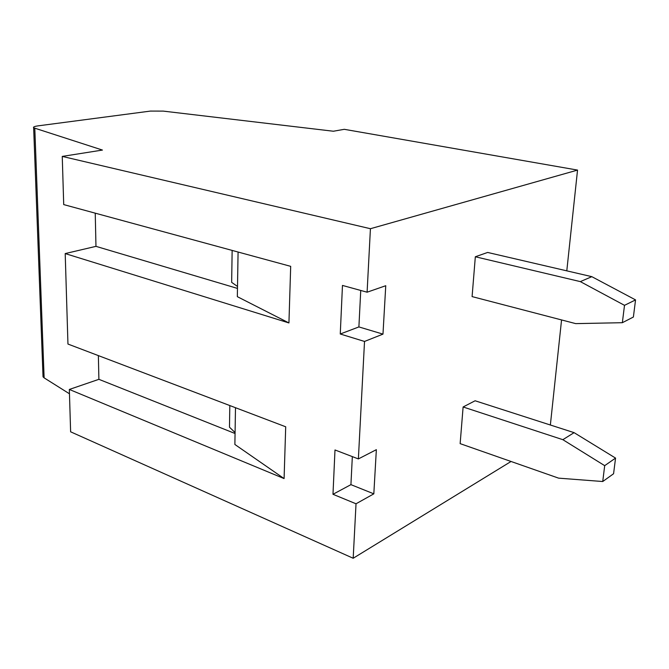 <?xml version="1.0" encoding="UTF-8"?>
<svg xmlns="http://www.w3.org/2000/svg" width="669" height="669" viewBox="0 0 669 669"><rect width="100%" height="100%" fill="white"/><g stroke="black" fill="none" stroke-linecap="round" stroke-linejoin="round"><path stroke-width="1" d="M604.692 465.657L602.736 481.521L558.598 478.143L460.138 443.639L463.115 406.978L562.855 439.684L574.094 432.651L615.555 458.089L604.692 465.657L562.855 439.684M463.115 406.978L475.107 400.773L574.094 432.651M602.736 481.521L613.573 473.752L615.555 458.089M37.982 125.872L150.466 111.079L163.286 111.113L333.363 131.233L344.284 129.318L577.539 170.085L370.425 228.714L62.25 156.412L102.441 150.065L33.651 127.812C32.965 127.026 34.412 126.382 37.982 125.872M69.467 393.79L44.121 377.86L43.033 376.814L42.983 375.401M511.049 461.476L353.182 558.255L70.621 431.806L69.333 389.45L98.895 379.323L98.368 355.607M356.025 503.782L332.978 494.291L334.993 449.969L358.375 458.926L376.354 449.668L373.82 493.839L356.025 503.782L353.182 558.255M358.375 458.926L364.521 341.449L340.262 334.007L342.469 285.429L367.097 292.202L385.754 285.722L382.977 334.124L358.893 326.924L360.742 290.455M237.503 286.449L231.658 282.368L232.143 250.415M235.488 407.714L234.878 444.475L284.091 478.578L285.705 426.789L67.954 344.05L65.202 253.576L95.968 246.351L95.241 213.168M284.091 478.578L69.333 389.45M367.097 292.202L370.425 228.714M238.08 252.029L237.336 296.668L288.933 322.943L290.689 266.346L63.714 204.589L62.25 156.412M288.933 322.943L65.202 253.576M624.503 305.332L622.354 322.701L575.691 323.62L472.088 296.601L475.333 256.762L487.651 252.447L591.822 276.665L635.55 299.904L624.503 305.332L580.341 281.616L475.333 256.762M340.262 334.007L358.893 326.924M550.361 425.007L561.559 319.933M566.794 270.845L577.539 170.085M364.521 341.449L382.977 334.124M235.07 432.559L229.484 427.19L229.81 405.556M580.341 281.616L591.822 276.665M98.895 379.323L235.053 433.504M332.978 494.291L350.924 484.649L373.82 493.839M95.968 246.351L237.47 288.414M622.354 322.701L633.384 317.031L635.55 299.904M350.924 484.649L352.337 456.609M44.121 377.86L34.796 128.364M33.651 127.812L43.033 376.814"/></g></svg>
